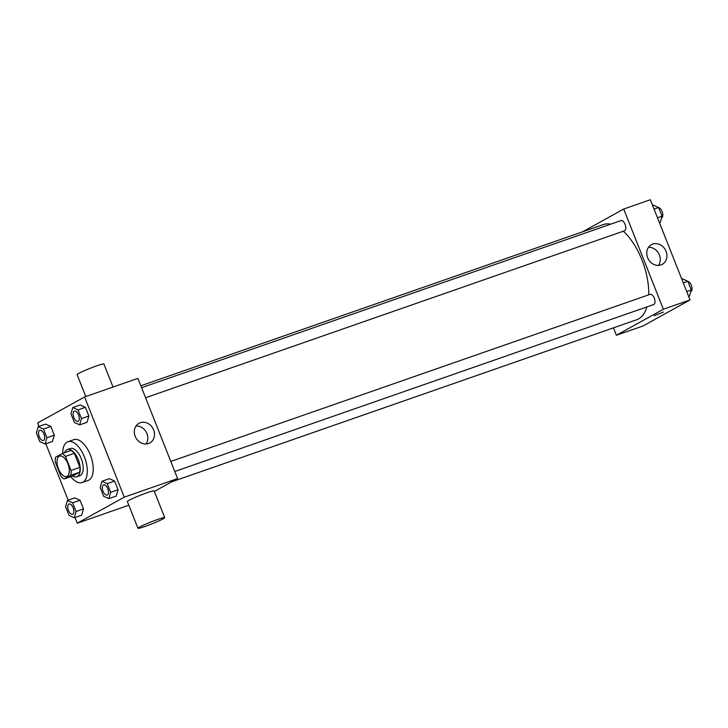 <?xml version="1.0" encoding="UTF-8"?>
<svg xmlns="http://www.w3.org/2000/svg" width="728" height="728" viewBox="0 0 728 728"><rect width="100%" height="100%" fill="white"/><g stroke="black" fill="none" stroke-linecap="round" stroke-linejoin="round"><path stroke-width="1.09" d="M67.131 476.285A10.811 5.314 70.8 0 1 66.721 476.467A10.811 5.314 70.8 0 1 58.149 468.013A10.811 5.314 70.8 0 1 59.605 456.065A10.811 5.314 70.8 0 1 68.023 464.091A10.811 5.314 70.8 0 1 67.131 476.285M71.035 470.479L65.465 456.42A13.95 6.852 70.8 0 0 62.162 453.589L55.565 457.239A13.95 6.852 70.8 0 0 55.292 462.053L60.852 476.121A13.95 6.852 70.8 0 0 64.164 478.951L70.752 475.293A13.95 6.852 70.8 0 0 71.035 470.479L79.916 467.376L74.356 453.317L65.465 456.42M64.164 478.951L73.046 475.848L79.643 472.199L70.752 475.293M62.162 453.589L71.044 450.486A13.95 6.852 70.8 0 1 74.356 453.317M79.916 467.376A13.95 6.852 70.8 0 1 79.643 472.199M72.618 476.003A14.405 7.08 -109.2 0 0 76.786 476.776A14.405 7.08 -109.2 0 0 78.733 460.842A14.405 7.08 -109.2 0 0 67.304 449.567A14.405 7.08 -109.2 0 0 64.519 452.761M67.304 449.567L70.27 448.53A14.405 7.08 70.8 0 1 81.49 459.231A14.405 7.08 70.8 0 1 80.298 475.493A14.405 7.08 70.8 0 1 79.752 475.739L76.786 476.776M62.708 453.389A21.613 10.62 70.8 0 1 67.895 441.732A21.613 10.62 70.8 0 1 84.73 457.785A21.613 10.62 70.8 0 1 82.947 482.182A21.613 10.62 70.8 0 1 82.118 482.546A21.613 10.62 70.8 0 1 70.816 476.631M67.895 441.732L73.819 439.666A21.613 10.62 70.8 0 1 90.654 455.719A21.613 10.62 70.8 0 1 88.871 480.116A21.613 10.62 70.8 0 1 88.052 480.48L82.118 482.546M45.081 444.034L52.48 441.45L54.291 435.162L50.851 426.481L45.609 424.096L38.202 426.681L36.4 432.969L39.84 441.65L45.081 444.034L46.883 437.746L43.443 429.065L38.202 426.681M79.652 424.879L87.06 422.295L88.862 416.007L85.422 407.325L80.189 404.941L72.782 407.525L70.971 413.813L74.411 422.495L79.652 424.879L81.454 418.591L78.023 409.909L72.782 407.525M75.039 517.517L77.286 523.186L124.261 497.16L84.585 396.96L37.61 422.986L38.966 426.417M45.837 443.771L68.168 500.163M74.274 517.781L81.682 515.206L83.483 508.908L80.053 500.236L74.811 497.843L67.404 500.427L65.602 506.715L69.033 515.397L74.274 517.781L76.085 511.493L72.645 502.811L67.404 500.427M108.854 498.625L116.252 496.05L118.063 489.753L114.624 481.081L109.382 478.687L101.975 481.272L100.173 487.56L103.613 496.241L108.854 498.625L110.656 492.337L107.216 483.656L101.975 481.272M128.82 505.223L77.286 523.186M154.354 491.436L177.577 478.578L137.901 378.369L84.585 396.96M177.577 478.578L124.261 497.16M148.53 443.516A11.211 9.728 -119 0 1 135.517 437.091A11.211 9.728 -119 0 1 138.975 423.305A11.211 9.728 -119 0 1 152.926 428.401A11.211 9.728 -119 0 1 149.85 442.933A11.211 9.728 -119 0 1 148.53 443.516M137.938 528.255L127.364 501.537A14.405 1.056 -21.6 0 1 140.368 495.249A14.405 1.056 -21.6 0 1 154.154 490.927L164.737 517.654A14.405 1.056 -21.6 0 1 163.19 518.827A14.405 1.056 -21.6 0 1 148.303 525.261A14.405 1.056 -21.6 0 1 137.938 528.255A14.405 1.056 -21.6 0 1 150.951 521.967A14.405 1.056 -21.6 0 1 164.737 517.654M113.022 387.041L103.904 364.009A14.405 1.056 158.4 0 0 93.539 367.003A14.405 1.056 158.4 0 0 78.66 373.437A14.405 1.056 158.4 0 0 77.113 374.611L85.786 396.533M136.063 425.953A11.211 9.728 -119 0 1 146.237 432.104A11.211 9.728 -119 0 1 146.064 443.989M646.937 306.907A50.432 24.788 70.8 0 1 638.556 318.909A50.432 24.788 70.8 0 1 636.645 319.765L171.662 481.854M140.841 385.785L603.448 224.533A50.432 24.788 70.8 0 1 610.719 224.16M623.286 231.222A50.432 24.788 70.8 0 1 648.712 294.849M174.775 471.498L653.708 304.55A5.405 2.657 -109.2 0 0 654.436 298.571A5.405 2.657 -109.2 0 0 650.15 294.339A5.405 2.657 -109.2 0 0 649.949 294.44M141.596 387.687L620.957 220.593A5.405 2.657 70.8 0 1 625.161 224.606A5.405 2.657 70.8 0 1 624.715 230.703A5.405 2.657 70.8 0 1 624.515 230.794L145.573 397.743M613.458 327.855L616.398 335.262L663.372 309.236L623.696 209.036L582.637 231.786M623.696 209.036L650.359 199.745L690.026 299.945L643.052 325.971L616.398 335.262M690.026 299.945L663.372 309.236M660.979 264.892A11.211 9.728 -119 0 1 647.966 258.467A11.211 9.728 -119 0 1 651.423 244.681A11.211 9.728 -119 0 1 665.374 249.777A11.211 9.728 -119 0 1 662.298 264.3A11.211 9.728 -119 0 1 660.979 264.892M663.463 312.039L654.254 315.688M648.521 247.32A11.211 9.728 -119 0 1 658.685 253.481A11.211 9.728 -119 0 1 658.512 265.365M688.67 296.514L689.434 296.251L691.236 289.962L687.805 281.281L682.564 278.897L681.799 279.161M691.236 289.962L686.704 291.537M687.805 281.281L683.264 282.864M687.842 281.381A5.405 2.657 70.8 0 1 691.6 286.077A5.405 2.657 70.8 0 1 690.945 291.546A5.405 2.657 70.8 0 1 690.754 291.637M659.468 222.768L660.232 222.504L662.034 216.207L658.603 207.535L653.362 205.141L652.597 205.414M662.034 216.207L657.502 217.79M658.603 207.535L654.062 209.109M658.64 207.626A5.405 2.657 70.8 0 1 662.398 212.33A5.405 2.657 70.8 0 1 661.743 217.799A5.405 2.657 70.8 0 1 661.561 217.881M103.64 484.848L103.613 484.857A5.405 2.657 70.8 0 1 107.826 488.87A5.405 2.657 70.8 0 1 107.371 494.967A5.405 2.657 70.8 0 1 107.189 495.049A5.405 2.657 70.8 0 1 107.18 495.058L107.171 495.058A5.405 2.657 70.8 0 1 102.885 490.836A5.405 2.657 70.8 0 1 103.613 484.857A5.405 2.657 70.8 0 1 103.64 484.848A5.405 2.657 70.8 0 1 107.844 488.861A5.405 2.657 70.8 0 1 107.398 494.958A5.405 2.657 70.8 0 1 107.171 495.058M116.252 496.05L118.063 489.753L110.656 492.337M118.063 489.753L114.624 481.081L107.216 483.656M114.624 481.081L109.382 478.687M74.411 411.111L74.438 411.102A5.405 2.657 70.8 0 1 74.438 411.102A5.405 2.657 70.8 0 1 78.642 415.115A5.405 2.657 70.8 0 1 78.196 421.212A5.405 2.657 70.8 0 1 77.996 421.303A5.405 2.657 70.8 0 1 77.978 421.303L77.969 421.312A5.405 2.657 70.8 0 1 73.683 417.08A5.405 2.657 70.8 0 1 74.411 411.111A5.405 2.657 70.8 0 1 78.624 415.124A5.405 2.657 70.8 0 1 78.178 421.221A5.405 2.657 70.8 0 1 77.969 421.312M87.06 422.295L88.862 416.007L81.454 418.591M88.862 416.007L85.422 407.325L78.023 409.909M85.422 407.325L80.189 404.941M69.042 504.013L69.06 504.004A5.405 2.657 70.8 0 1 69.06 504.004A5.405 2.657 70.8 0 1 73.273 508.017A5.405 2.657 70.8 0 1 72.827 514.114A5.405 2.657 70.8 0 1 72.618 514.205A5.405 2.657 70.8 0 1 72.609 514.214A5.405 2.657 70.8 0 1 68.305 509.991A5.405 2.657 70.8 0 1 69.042 504.013A5.405 2.657 70.8 0 1 73.246 508.026A5.405 2.657 70.8 0 1 72.8 514.123A5.405 2.657 70.8 0 1 72.6 514.214L72.6 514.214M81.682 515.206L83.483 508.908L76.085 511.493M83.483 508.908L80.053 500.236L72.645 502.811M80.053 500.236L74.811 497.843M43.625 440.367A5.405 2.657 70.8 0 1 43.416 440.458A5.405 2.657 70.8 0 1 43.407 440.467A5.405 2.657 70.8 0 1 39.112 436.236A5.405 2.657 70.8 0 1 39.84 430.266A5.405 2.657 70.8 0 1 39.867 430.257A5.405 2.657 70.8 0 1 44.071 434.27A5.405 2.657 70.8 0 1 43.625 440.367M52.48 441.45L54.291 435.162L46.883 437.746M54.291 435.162L50.851 426.481L43.443 429.065M50.851 426.481L45.609 424.096M39.867 430.257L39.84 430.266A5.405 2.657 70.8 0 1 44.044 434.279A5.405 2.657 70.8 0 1 43.598 440.376A5.405 2.657 70.8 0 1 43.398 440.467L43.416 440.458M170.789 461.443L650.15 294.339"/></g></svg>
